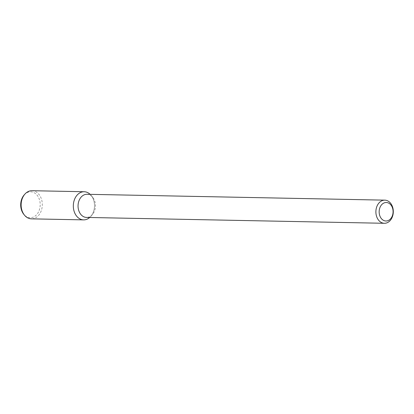 <?xml version="1.0" encoding="UTF-8"?>
<svg xmlns="http://www.w3.org/2000/svg" width="414" height="414" viewBox="0 0 414 414"><rect width="100%" height="100%" fill="white"/><g stroke="black" fill="none" stroke-linecap="round" stroke-linejoin="round"><path stroke-width="0.31" stroke-dasharray="2.07 1.55" d="M86.987 194.29A11.571 8.71 -88.9 0 1 92.674 197.276A11.571 8.71 -88.9 0 1 92.327 214.675A11.571 8.71 -88.9 0 1 86.531 217.433M90.159 194.352A14.071 10.588 -88.9 0 1 91.096 195.367A14.071 10.588 -88.9 0 1 90.682 216.522A14.071 10.588 -88.9 0 1 89.703 217.495A14.071 10.588 -88.9 0 0 90.159 194.352M31.997 190.709A14.071 10.588 -88.9 0 1 42.306 204.987A14.071 10.588 -88.9 0 1 31.443 218.851M24.209 194.891A12.958 9.75 -88.9 0 1 29.549 191.868A12.958 9.75 -88.9 0 1 39.682 208.775A12.958 9.75 -88.9 0 1 23.826 214.369M92.674 197.276L91.096 195.367M92.327 214.675L90.682 216.522"/><path stroke-width="0.62" d="M385.475 202.544A9.258 6.966 -88.9 0 1 392.446 215.523A9.258 6.966 -88.9 0 1 380.435 217.184A9.258 6.966 -88.9 0 1 385.475 202.544M383.788 200.21A11.571 8.71 -88.9 0 1 384.823 200.148A11.571 8.71 -88.9 0 1 393.3 211.89A11.571 8.71 -88.9 0 1 384.368 223.291A11.571 8.71 -88.9 0 1 375.891 212.237A11.571 8.71 -88.9 0 1 383.788 200.21M384.368 223.291L86.531 217.433A11.571 8.71 -88.9 0 1 78.055 206.379A11.571 8.71 -88.9 0 1 85.957 194.352A11.571 8.71 -88.9 0 1 86.987 194.29L384.823 200.148M83.633 219.875A14.071 10.588 -88.9 0 0 89.703 217.495A14.071 10.588 -88.9 0 1 73.909 210.591A14.071 10.588 -88.9 0 1 82.929 191.811A14.071 10.588 -88.9 0 1 90.159 194.352A14.071 10.588 -88.9 0 0 84.187 191.734L31.997 190.709A14.071 10.588 -88.9 0 0 30.739 190.782A14.071 10.588 -88.9 0 0 24.944 194.068A14.071 10.588 -88.9 0 0 24.529 215.218A14.071 10.588 -88.9 0 0 31.443 218.851L83.633 219.875A14.071 10.588 -88.9 0 1 73.325 206.431A14.071 10.588 -88.9 0 1 82.929 191.811A14.071 10.588 -88.9 0 1 84.187 191.734M24.529 215.218L23.826 214.369A12.958 9.75 -88.9 0 1 24.209 194.891L24.944 194.068"/></g></svg>
